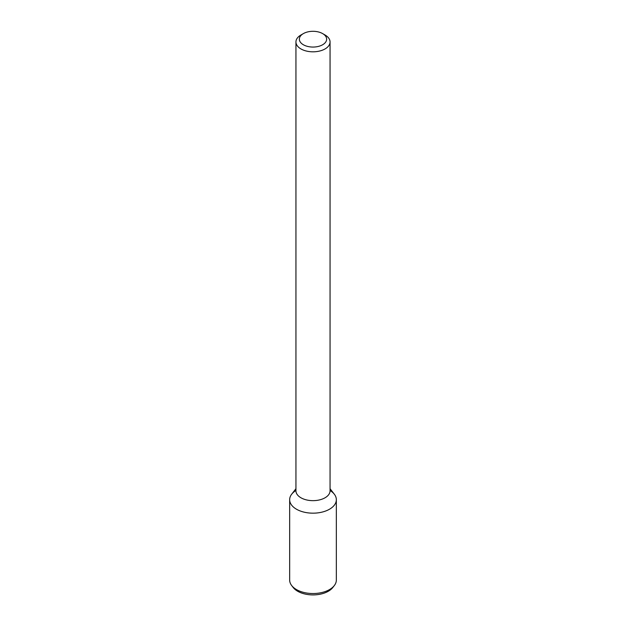 <?xml version="1.0" encoding="UTF-8"?>
<svg xmlns="http://www.w3.org/2000/svg" width="626" height="626" viewBox="0 0 626 626"><rect width="100%" height="100%" fill="white"/><g stroke="black" fill="none" stroke-linecap="round" stroke-linejoin="round"><path stroke-width="0.94" d="M322.648 44.751A13.647 7.88 180 0 1 303.352 44.751A13.647 7.88 180 0 1 303.352 33.608A13.647 7.88 180 0 1 322.648 33.608A13.647 7.88 180 0 1 322.648 44.751M322.648 33.608L325.066 35.001A17.058 9.852 180 0 1 330.058 41.965A17.058 9.852 180 0 1 325.058 48.93A17.058 9.852 180 0 1 306.474 51.066A17.058 9.852 180 0 1 295.941 41.965A17.058 9.852 180 0 1 300.934 35.001L303.352 33.608M330.058 41.965L330.058 490.807A17.058 9.852 180 0 1 325.058 497.772A17.058 9.852 180 0 1 306.474 499.908A17.058 9.852 180 0 1 295.941 490.807L295.941 41.965M330.058 488.703L334.307 494.188A23.342 13.475 180 0 1 329.503 509.22A23.342 13.475 180 0 1 299.76 510.793A23.342 13.475 180 0 1 291.693 494.188L295.941 488.703M330.058 490.494A23.342 13.475 180 0 1 336.342 499.689A23.342 13.475 180 0 1 329.503 509.22A23.342 13.475 180 0 1 304.064 512.146A23.342 13.475 180 0 1 289.658 499.689A23.342 13.475 180 0 1 295.941 490.494M336.342 499.689L336.342 580.059A23.342 13.475 180 0 1 334.307 585.56A23.342 13.475 180 0 1 329.503 589.59A23.342 13.475 180 0 1 291.693 585.56A23.342 13.475 180 0 1 289.658 580.059L289.658 499.689M334.307 585.56L332.813 587.493A21.699 12.528 180 0 1 328.345 591.241A21.699 12.528 180 0 1 293.187 587.493L291.693 585.56"/></g></svg>
